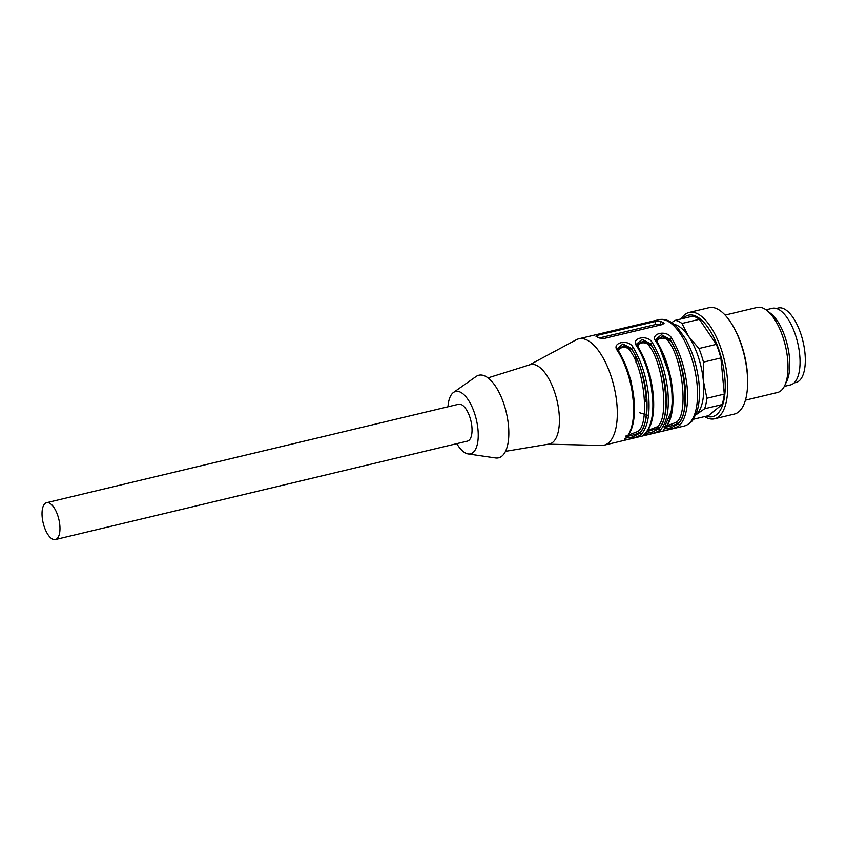 <?xml version="1.0" encoding="UTF-8"?>
<svg xmlns="http://www.w3.org/2000/svg" width="847" height="847" viewBox="0 0 847 847"><rect width="100%" height="100%" fill="white"/><g stroke="black" fill="none" stroke-linecap="round" stroke-linejoin="round"><path stroke-width="1.27" d="M49.285 503.033A18.952 8.046 -103.4 0 0 46.596 502.684A18.952 8.046 -103.4 0 0 43.176 522.991A18.952 8.046 -103.4 0 0 55.404 539.55A18.952 8.046 -103.4 0 0 59.428 522.218A18.952 8.046 -103.4 0 0 49.285 503.033M46.596 502.684L458.651 404.241A18.952 8.046 76.6 0 1 461.35 404.591A18.952 8.046 76.6 0 1 471.493 423.775A18.952 8.046 76.6 0 1 467.459 441.107L55.404 539.55M794.105 382.918L796.085 382.452A38.263 16.252 -103.4 0 0 802.988 341.457A38.263 16.252 -103.4 0 0 778.298 308.012L776.328 308.488M766.016 309.822L772.263 308.329A39.354 16.707 76.6 0 1 797.662 342.728A39.354 16.707 76.6 0 1 790.558 384.898L784.311 386.391M725.106 315.105L757.133 307.45A43.737 18.57 76.6 0 1 766.789 310.394L770.685 313.432A39.354 16.707 76.6 0 1 787.392 345.184A39.354 16.707 76.6 0 1 786.842 381.055L784.735 385.533A43.737 18.57 76.6 0 1 777.451 392.521L745.424 400.176M766.789 310.394A43.737 18.57 76.6 0 1 785.349 345.671A43.737 18.57 76.6 0 1 784.735 385.533M681.232 318.917A54.663 23.208 76.6 0 1 684.842 314.629A54.663 23.208 76.6 0 1 689.119 312.458L709.013 307.705A54.663 23.208 76.6 0 1 732.655 325.481L733.428 326.815A52.143 22.138 76.6 0 1 747.562 385.967L747.467 387.503A54.663 23.208 76.6 0 1 734.423 414.045L714.529 418.799A54.663 23.208 76.6 0 1 704.577 416.597M732.655 325.481A54.663 23.208 76.6 0 1 747.467 387.503M689.119 312.458A54.663 23.208 76.6 0 1 724.397 360.229A54.663 23.208 76.6 0 1 714.529 418.799M683.074 318.472A52.143 22.138 76.6 0 1 684.344 317.297A52.143 22.138 76.6 0 1 722.48 362.558A52.143 22.138 76.6 0 1 706.419 416.163M671.692 322.601L675.197 320.357L692.592 316.196A51.021 21.662 76.6 0 1 699.378 319.308L681.973 323.469L688.6 336.439L698.944 348.53L716.34 344.369L699.378 319.308M716.34 344.369A51.021 21.662 76.6 0 1 720.871 357.974L703.465 362.124L703.328 380.642L706.885 398.259L724.291 394.109L720.871 357.974M724.291 394.109A51.021 21.662 76.6 0 1 722.036 404.591L704.63 408.752L695.705 414.977A47.379 20.116 76.6 0 0 696.001 414.734A47.379 20.116 76.6 0 0 703.328 380.642A47.379 20.116 76.6 0 0 688.6 336.439A47.379 20.116 76.6 0 0 674.064 324.38M693.375 419.276L708.484 415.665L722.036 404.591M675.197 320.357A51.021 21.662 76.6 0 1 681.973 323.469M698.944 348.53A51.021 21.662 76.6 0 1 703.465 362.124M706.885 398.259A51.021 21.662 76.6 0 1 704.63 408.752M639.506 412.711L648.537 415.506M626.579 435.633C621.709 438.068 636.521 434.532 639.411 432.563L637.643 431.547L628.643 435.009M619.718 353.051C615.218 347.672 627.076 344.835 629.988 350.594L631.544 349.303L623.9 345.798L617.738 349.197M647.013 431.642L658.67 427.968L656.901 426.941L647.902 430.414M653.662 407.428L649.935 374.861L638.977 348.445C634.477 343.067 646.335 340.24 649.247 346L650.792 344.708L643.159 341.203L636.997 344.591M670.316 417.095L673.005 401.097L671.353 380.028L658.235 343.85C653.736 338.472 665.583 335.634 668.505 341.394C683.254 360.473 688.473 415.686 676.15 422.346L667.15 425.808M665.086 426.433C660.215 428.868 675.027 425.332 677.928 423.362C690.601 416.512 685.234 359.721 670.051 340.102L662.407 336.598L656.256 339.996M676.15 422.346L679.77 425.226C686.155 418.016 688.611 405.226 687.139 386.867C685.117 368.265 679.908 351.96 671.523 337.974C666.811 329.335 649.141 333.559 656.118 341.648L657.134 342.336M668.505 341.394L670.051 340.102L669.977 339.276L661.433 334.745L656.16 339.139M661.221 324.835L660.544 324.528A3.642 1.038 -5.4 0 0 655.642 324.517L599.305 337.974M626.229 437.994L632.158 437.126L639.496 433.399C645.71 426.38 648.093 413.929 646.663 396.068C644.694 377.953 639.633 362.093 631.46 348.477L622.926 343.946L617.654 348.339M617.654 348.53L617.802 349.472M645.478 433.389L651.417 432.531L658.744 428.804C664.959 421.774 667.351 409.334 665.922 391.462C663.953 373.358 658.881 357.487 650.718 343.871L642.185 339.351L636.902 343.734M636.912 343.935L637.05 344.877M664.736 428.794L670.676 427.926L678.002 424.199C684.217 417.179 686.61 404.728 685.181 386.867C683.211 368.752 678.14 352.892 669.977 339.276L671.523 337.974M656.171 339.329L656.309 340.272M663.73 323.903L663.625 322.728L660.226 321.172L655.356 321.511L597.59 335.306L596.044 336.503L599.432 338.059L604.377 338.419L662.142 324.613L663.625 322.728L664.048 323.279M625.848 438.111C620.004 441.901 637.675 437.677 641.253 434.426L639.411 432.563C652.084 425.713 646.716 368.921 631.544 349.303L631.46 348.477L633.005 347.175C628.305 338.535 610.634 342.76 617.601 350.849C625.997 364.845 631.195 381.139 633.228 399.752C634.699 418.111 632.233 430.89 625.848 438.111L626.409 437.793C633.016 430.318 635.546 417.486 634.001 399.308C632.031 380.959 626.886 364.888 618.575 351.071L617.579 348.488M618.628 351.537L617.601 350.849L618.628 351.537M645.107 433.505C639.252 437.306 656.923 433.082 660.512 429.831L658.744 428.804L658.67 427.968C671.343 421.118 665.975 364.326 650.792 344.708L650.718 343.871L652.264 342.569C647.563 333.94 629.882 338.154 636.859 346.254C645.245 360.24 650.454 376.544 652.476 395.147C653.948 413.505 651.491 426.295 645.107 433.505L645.668 433.198C652.275 425.713 654.805 412.881 653.249 394.702C651.279 376.364 646.145 360.282 637.833 346.476L636.838 343.882M637.886 346.942L636.859 346.254L637.886 346.942M664.535 428.624L664.366 428.91C658.511 432.701 676.181 428.476 679.77 425.226M548.358 444.188L601.539 445.437A54.663 23.208 -103.4 0 0 604.133 445.173A54.663 23.208 -103.4 0 0 614.001 386.613A54.663 23.208 -103.4 0 0 578.723 338.832A54.663 23.208 -103.4 0 0 576.288 339.763L529.428 364.919M505.521 451.345L549.068 444.072A40.815 17.332 -103.4 0 0 556.934 400.239A40.815 17.332 -103.4 0 0 530.106 364.708L487.978 377.9M456.777 443.659A32.07 13.616 -103.4 0 0 468.19 453.95L495.527 457.952A42.456 18.031 -103.4 0 0 506.262 412.351A42.456 18.031 -103.4 0 0 476.078 376.523L453.494 392.447A32.07 13.616 -103.4 0 0 447.968 406.793M468.19 453.95A32.07 13.616 -103.4 0 0 476.3 419.509A32.07 13.616 -103.4 0 0 453.494 392.447M634.414 412.034L631.036 380.822L620.713 354.702M637.643 431.547C649.967 424.887 644.747 369.673 629.988 350.594M656.901 426.941C669.225 420.281 664.006 365.068 649.247 346M660.544 324.528L660.226 321.172M655.642 324.517L655.356 321.511M597.77 337.18L597.59 335.306M658.955 319.668C665.266 318.419 671.48 321.108 677.589 327.747L685.498 338.821C692.497 351.452 696.943 365.713 698.839 381.637C700.046 392.775 699.537 402.367 697.314 410.424L693.608 418.926C693.195 419.477 691.004 423.881 684.355 425.999A54.663 23.208 -103.4 0 0 694.233 367.439A54.663 23.208 -103.4 0 0 658.955 319.668L578.723 338.832M641.253 434.426C647.637 427.216 650.094 414.427 648.633 396.068C646.6 377.466 641.401 361.161 633.005 347.175M660.512 429.831C666.896 422.611 669.352 409.821 667.881 391.473C665.858 372.86 660.649 356.566 652.264 342.569M656.118 341.648C664.503 355.645 669.712 371.939 671.735 390.552C673.206 408.91 670.75 421.69 664.366 428.91M635.737 356.248L636.002 362.421M644.556 398.238L647.108 403.871M671.915 390.499L672.179 402.918L671.216 411.377L665.318 425.12M664.916 428.593C671.523 421.118 674.053 408.286 672.507 390.107C670.538 371.759 665.403 355.687 657.092 341.87L656.086 339.287M684.355 425.999L604.133 445.173"/></g></svg>
